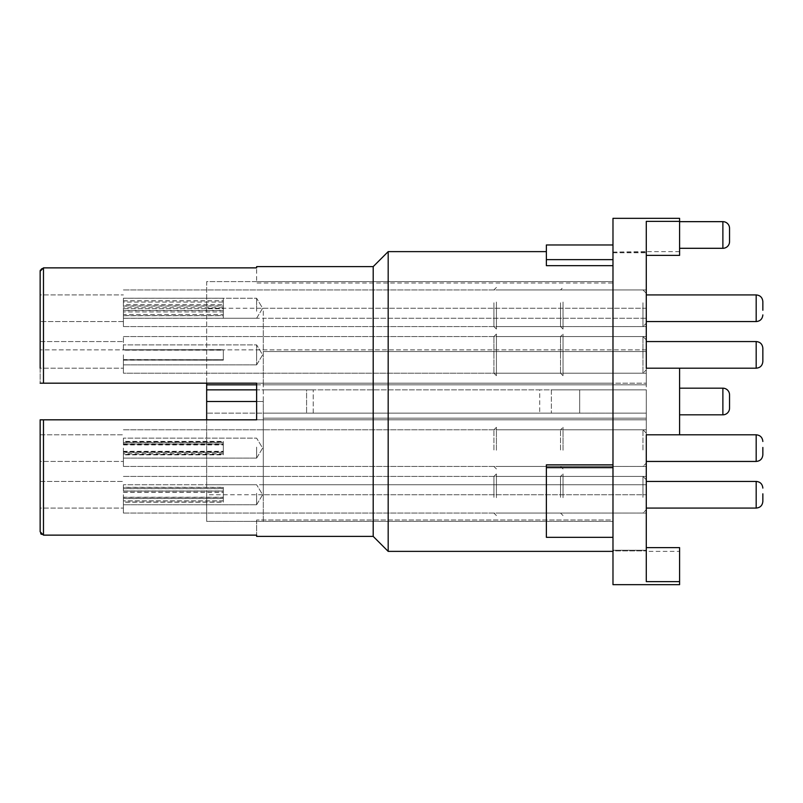 <?xml version="1.0" encoding="UTF-8"?>
<svg xmlns="http://www.w3.org/2000/svg" width="803" height="803" viewBox="0 0 803 803"><rect width="100%" height="100%" fill="white"/><g stroke="black" fill="none" stroke-linecap="round" stroke-linejoin="round"><path stroke-width="0.6" stroke-dasharray="4.01 3.01" d="M722.881 388.18L722.881 414.82A6.665 6.665 0 0 0 729.546 408.165L729.546 394.835L729.546 408.165M679.589 221.658L679.589 248.298L679.589 221.658M679.589 388.18L679.589 414.82L679.589 388.18M722.881 414.82L679.589 414.82M679.589 221.377L679.589 255.374L679.589 251.63L679.589 255.374L646.285 255.374L646.285 383.182L646.285 221.377L679.589 221.377L679.589 218.326M646.285 461.444L756.185 461.444L756.185 434.804L756.185 461.444L756.185 434.804L646.285 434.804L679.589 434.804L679.589 368.196L646.285 368.196L646.285 339.89L646.285 369.862L646.285 339.89L646.285 369.862L646.285 354.765L646.285 368.196L679.589 368.196L679.589 434.804L646.285 434.804L646.285 547.626L646.285 419.818L646.285 581.623L646.285 434.804L646.285 461.444L646.285 434.804L646.285 461.444L646.285 434.804L679.589 434.804L679.589 368.196L646.285 368.196L756.185 368.196L756.185 341.556L756.185 368.196C760.2 367.834 762.418 365.616 762.85 361.531M679.589 551.37L679.589 547.626L646.285 547.626L646.285 581.623L679.589 581.623L679.589 547.626L679.589 551.37L646.285 551.37M206.672 389.846L646.285 389.846L579.676 389.846L579.676 413.154L579.676 389.846L539.716 389.846L551.37 389.846L551.37 413.154L551.37 389.846L579.676 389.846L579.676 413.154L612.98 413.154L612.98 252.082L612.98 413.154L263.284 413.154L263.284 521.398L206.672 521.398L206.672 494.748L646.285 494.748L263.284 494.748L263.284 521.398L612.98 521.398L612.98 550.918L646.285 550.918L646.285 494.748L646.285 550.918L612.98 550.918L612.98 413.154L646.285 413.154L646.285 389.846L646.285 494.748L646.285 413.154L206.672 413.154L579.676 413.154L579.676 389.846L646.285 389.846L646.285 351.543L263.284 351.543L263.284 318.239L646.285 318.239L646.285 351.543L263.284 351.543L263.284 384.848L646.285 384.848L646.285 389.846L263.284 389.846L313.24 389.846L306.585 389.846L306.585 413.154L306.585 389.846L256.629 389.846M612.98 252.082L646.285 251.63L646.285 308.252L646.285 252.082L612.98 252.082L612.98 281.602L612.98 252.082M679.589 251.63L646.285 251.63M263.284 494.748L263.284 401.5L206.672 401.5L206.672 521.398L612.98 521.398L612.98 550.918L612.98 413.154L646.285 413.154L263.284 413.154L263.284 384.848L646.285 384.848L263.284 384.848L263.284 401.5L256.629 401.5L256.629 383.182L612.98 383.182L612.98 419.818L612.98 383.182L612.98 401.5L612.98 383.182L646.285 383.182L206.672 383.182L206.672 281.602L612.98 281.602L206.672 281.602L206.672 308.252L646.285 308.252L646.285 326.57L646.285 289.933L646.285 308.252L646.285 289.933L646.285 308.252L263.284 308.252L263.284 318.239M256.629 384.848L646.285 384.848L646.285 318.239L206.672 318.239L206.672 401.5L263.284 401.5L206.672 401.5M539.716 389.846L313.24 389.846L539.716 389.846L539.716 413.154L539.716 389.846M206.672 384.848L263.284 384.848L263.284 308.252M263.284 484.761L646.285 484.761L206.672 484.761L206.672 419.818M263.284 418.152L646.285 418.152L263.284 418.152M612.98 584.674L612.98 218.326M679.589 584.674L679.589 581.623M206.672 308.252L206.672 318.239M206.672 494.748L206.672 484.761M313.24 413.154L313.24 389.846L313.24 413.154M729.546 241.643L729.546 228.323M646.285 354.876L646.285 373.194L646.285 354.876M123.411 354.876L123.411 373.194L123.411 354.876M646.285 448.124L646.285 466.443L646.285 448.124M123.411 448.124L123.411 466.443L123.411 448.124M646.285 494.748L646.285 513.067L646.285 494.748M123.411 494.748L123.411 513.067L123.411 494.748M123.411 308.252L123.411 326.57L123.411 308.252M388.18 251.63L388.18 551.37M612.98 252.754L646.285 252.754L646.285 383.182L646.285 252.754L612.98 252.754L612.98 283.017L256.629 283.017L256.629 267.871L256.629 283.017L612.98 283.017L612.98 252.754M612.98 265.673L612.98 244.975L612.98 265.673L546.371 265.673L546.371 244.975M43.482 383.182L256.629 383.182L256.629 419.818L256.629 383.182L646.285 383.182L40.15 383.182L40.15 271.233L40.15 383.182L43.482 383.182L43.482 267.871L256.629 267.871L256.629 266.616M373.194 266.616L373.194 536.384M40.15 308.252L40.15 294.922L40.15 308.252L40.15 294.922L40.15 308.252L40.15 294.922L123.411 294.922L40.15 294.922M40.15 354.876L40.15 341.556L40.15 354.876M40.15 448.124L40.15 461.444L40.15 448.124M40.15 494.748L40.15 508.078L40.15 494.748M646.285 550.246L646.285 419.818L646.285 550.246L612.98 550.246L612.98 551.37L612.98 550.246L646.285 550.246M612.98 467.657L612.98 464.837L612.98 467.657L546.371 467.657L546.371 537.327L546.371 464.837L546.371 537.327L612.98 537.327L612.98 464.837L612.98 537.327L546.371 537.327L612.98 537.327M546.371 467.657L546.371 464.837L612.98 464.837M256.629 401.5L256.629 419.818L40.15 419.818L40.15 531.767L40.15 419.818L646.285 419.818L43.482 419.818L43.482 535.129L256.629 535.129L256.629 536.384M40.15 341.556L123.411 341.556L40.15 341.556L40.15 368.196L123.411 368.196L40.15 368.196M43.482 267.871L41.465 268.553L40.311 270.209M646.285 349.877L40.15 349.877L646.285 349.877M40.15 434.804L123.411 434.804L40.15 434.804L40.15 461.444L123.411 461.444L40.15 461.444M40.15 481.429L123.411 481.429L40.15 481.429L40.15 508.078L123.411 508.078L40.15 508.078M612.98 259.64L546.371 259.64M612.98 283.017L612.98 281.602L612.98 283.017M612.98 419.818L256.629 419.818L612.98 419.818M40.15 531.767L40.702 533.624M41.314 534.326L43.482 535.129M256.629 519.983L256.629 535.129L256.629 519.983L612.98 519.983L612.98 550.246L612.98 519.983L256.629 519.983M612.98 519.983L612.98 521.398L612.98 519.983M646.285 312.718L646.285 293.266L646.285 312.718M642.952 302.781L642.952 326.57L642.952 302.781M223.324 310.43L223.324 300.894L123.411 300.894L123.411 298.254L123.411 306.063L223.324 306.063L223.324 315.599L123.411 315.599L123.411 318.239L123.411 310.43L223.324 310.43L223.324 307.76L123.411 307.76L123.411 326.57L123.411 310.671L123.411 311.955L223.324 311.955L223.324 302.069L123.411 302.069L123.411 298.254L123.411 304.548L223.324 304.548L223.324 314.435L123.411 314.435L123.411 318.239L123.411 311.955M256.629 311.233L256.629 298.254L256.629 311.233M493.915 302.781L493.915 326.57L493.915 302.781M123.411 314.435L123.411 326.57L123.411 318.279L223.324 318.279L223.324 308.743L123.411 308.743L123.411 306.063M123.411 300.894L123.411 308.743M123.411 298.224L223.324 298.224L223.324 307.76M496.415 302.038L496.415 329.059L496.415 302.038M560.524 302.781L560.524 326.57L560.524 302.781M496.415 302.781L496.415 326.57L496.415 302.781M563.023 302.038L563.023 329.059L563.023 302.038M563.023 302.781L563.023 326.57L563.023 302.781M646.285 304.277L646.285 321.571L646.285 304.277M123.411 310.43L123.411 307.76M123.411 318.279L123.411 315.599M223.324 318.279L223.324 315.599M223.324 308.743L223.324 306.063M223.324 300.894L223.324 298.224M762.85 309.205L762.85 301.587C762.418 297.501 760.2 295.283 756.185 294.922L756.185 321.571L756.185 294.922L756.185 321.571L646.285 321.571L646.285 294.922L646.285 321.571M646.285 310.4L646.285 293.266L646.285 310.4M642.952 305.622L642.952 326.57L642.952 305.622M256.629 309.677L256.629 298.254L256.629 309.677M493.915 305.622L493.915 326.57L493.915 305.622M123.411 315.72L223.324 315.72L223.324 305.833L123.411 305.833L123.411 304.548M123.411 302.069L123.411 305.833M123.411 300.784L223.324 300.784L223.324 310.671L123.411 310.671M496.415 305.26L496.415 329.059L496.415 305.26M560.524 305.622L560.524 326.57L560.524 305.622M496.415 305.622L496.415 326.57L496.415 305.622M563.023 305.26L563.023 329.059L563.023 305.26M563.023 305.622L563.023 326.57L563.023 305.622M223.324 315.72L223.324 314.435M223.324 305.833L223.324 304.548M223.324 302.069L223.324 300.784M223.324 311.955L223.324 310.671M762.85 354.986L762.85 348.211C762.418 344.126 760.2 341.907 756.185 341.556L756.185 368.196M642.952 354.575L642.952 373.194L642.952 354.575M223.324 359.804L223.324 349.757L123.411 349.757L223.324 349.817L223.324 359.804L123.411 359.804L223.324 359.744L223.324 349.737L123.411 349.737L123.411 344.878L123.411 350.018L223.324 350.018L223.324 360.005L123.411 360.005L123.411 364.863L123.411 359.734L223.324 359.734L123.411 359.583L123.411 373.194L123.411 359.995L123.411 373.194L646.285 373.194L123.411 373.194L123.411 359.583M256.629 355.036L256.629 344.878L256.629 355.036M493.915 354.575L493.915 373.194L493.915 354.575M123.411 360.156L223.324 360.156L223.324 350.168L123.411 350.168L123.411 336.557L123.411 350.168M123.411 349.596L123.411 336.557L123.411 349.757L223.324 349.596L223.324 359.583M496.415 354.535L496.415 375.694L496.415 354.535M560.524 354.575L560.524 373.194L560.524 354.575M496.415 354.575L496.415 373.194L496.415 354.575M563.023 354.535L563.023 375.694L563.023 354.535M563.023 354.575L563.023 373.194L563.023 354.575M223.324 360.156L123.411 359.995L223.324 359.935L223.324 349.937L123.411 349.937L123.411 344.878L123.411 349.817M223.324 350.168L223.324 359.935M762.85 447.612L762.85 454.789L762.85 447.612M646.285 446.97L646.285 463.11L646.285 446.97M642.952 449.539L642.952 429.806L642.952 449.539M223.324 453.775L223.324 443.808L123.411 443.808L123.411 438.137L123.411 442.473L223.324 442.473L223.324 452.44L123.411 452.44L123.411 458.122L123.411 453.775L223.324 453.775L223.324 454.468L123.411 454.468L123.411 466.443L123.411 453.966L223.324 453.966L223.324 444.029L123.411 444.029L123.411 438.137L123.411 442.282L223.324 442.282L223.324 452.23L123.411 452.23L123.411 458.122L123.411 453.966M256.629 447.351L256.629 458.122L256.629 447.351M493.915 449.539L493.915 429.806L493.915 449.539M123.411 452.23L123.411 466.443L123.411 451.748L223.324 451.748L223.324 441.791L123.411 441.791L123.411 442.473M123.411 443.808L123.411 441.791M123.411 444.501L223.324 444.501L223.324 454.468M496.415 449.73L496.415 427.306L496.415 449.73M560.524 449.539L560.524 429.806L560.524 449.539M496.415 449.539L496.415 429.806L496.415 449.539M563.023 449.73L563.023 427.306L563.023 449.73M563.023 449.539L563.023 429.806L563.023 449.539M123.411 453.775L123.411 454.468M123.411 451.748L123.411 452.44M223.324 451.748L223.324 452.44M223.324 441.791L223.324 442.473M223.324 443.808L223.324 444.501M762.85 493.875L762.85 501.413L762.85 493.875M646.285 492.781L646.285 509.734L646.285 492.781M642.952 497.157L642.952 476.43L642.952 497.157M223.324 500.841L223.324 490.934L123.411 490.934L123.411 484.761L123.411 488.666L223.324 488.666L223.324 498.573L123.411 498.573L123.411 504.746L123.411 500.841L223.324 500.841L223.324 502.016L123.411 502.016L123.411 513.067L123.411 500.921L223.324 500.921L223.324 491.024L123.411 491.024L123.411 484.761L123.411 488.585L223.324 488.585L223.324 498.482L123.411 498.482L123.411 504.746L123.411 500.921M256.629 493.443L256.629 504.746L256.629 493.443M493.915 497.157L493.915 476.43L493.915 497.157M123.411 498.482L123.411 513.067L123.411 497.388L223.324 497.388L223.324 487.481L123.411 487.481L123.411 488.666M123.411 490.934L123.411 487.481M123.411 492.109L223.324 492.109L223.324 502.016M496.415 497.489L496.415 473.941L496.415 497.489M560.524 497.157L560.524 476.43L560.524 497.157M496.415 497.157L496.415 476.43L496.415 497.157M563.023 497.489L563.023 473.941L563.023 497.489M563.023 497.157L563.023 476.43L563.023 497.157M646.285 496.505L646.285 481.429L646.285 496.505M123.411 500.841L123.411 502.016M123.411 497.388L123.411 498.573M223.324 497.388L223.324 498.573M223.324 487.481L223.324 488.666M223.324 490.934L223.324 492.109M646.285 492.64L646.285 509.734L646.285 492.64M642.952 497.338L642.952 476.43L642.952 497.338M256.629 493.343L256.629 504.746L256.629 493.343M493.915 497.338L493.915 476.43L493.915 497.338M123.411 497.218L223.324 497.218L223.324 487.321L123.411 487.321L123.411 488.585M123.411 491.024L123.411 487.321M123.411 492.289L223.324 492.289L223.324 502.176L123.411 502.176M496.415 497.689L496.415 473.941L496.415 497.689M560.524 497.338L560.524 476.43L560.524 497.338M496.415 497.338L496.415 476.43L496.415 497.338M563.023 497.689L563.023 473.941L563.023 497.689M563.023 497.338L563.023 476.43L563.023 497.338M646.285 496.625L646.285 481.429L646.285 496.625M223.324 497.218L223.324 498.482M223.324 487.321L223.324 488.585M223.324 491.024L223.324 492.289M223.324 500.921L223.324 502.176M646.285 446.619L646.285 463.11L646.285 446.619M642.952 449.971L642.952 429.806L642.952 449.971M256.629 447.12L256.629 458.122L256.629 447.12M493.915 449.971L493.915 429.806L493.915 449.971M123.411 451.326L223.324 451.326L223.324 441.389L123.411 441.389L123.411 442.282M123.411 444.029L123.411 441.389M123.411 444.922L223.324 444.922L223.324 454.869L123.411 454.869M496.415 450.222L496.415 427.306L496.415 450.222M560.524 449.971L560.524 429.806L560.524 449.971M496.415 449.971L496.415 429.806L496.415 449.971M563.023 450.222L563.023 427.306L563.023 450.222M563.023 449.971L563.023 429.806L563.023 449.971M756.185 461.444C760.2 461.093 762.418 458.874 762.85 454.789L762.85 447.452M223.324 451.326L223.324 452.23M223.324 441.389L223.324 442.282M223.324 444.029L223.324 444.922M223.324 453.966L223.324 454.869M642.952 355.006L642.952 336.557L642.952 355.006M256.629 354.806L256.629 364.863L256.629 354.806M493.915 355.006L493.915 336.557L493.915 355.006M123.411 349.937L223.324 349.937M496.415 355.016L496.415 334.058L496.415 355.016M560.524 355.006L560.524 336.557L560.524 355.006M563.023 355.016L563.023 334.058L563.023 355.016M722.881 221.658L722.881 248.298M756.185 496.505L756.185 481.429L756.185 496.505M762.85 488.094C762.418 484.008 760.2 481.79 756.185 481.429L756.185 508.078L646.285 508.078M123.411 466.443L646.285 466.443L123.411 466.443M123.411 513.067L646.285 513.067L123.411 513.067M123.411 326.57L646.285 326.57L123.411 326.57M123.411 321.571L40.15 321.571L123.411 321.571M123.411 289.933L646.285 289.933L123.411 289.933M123.411 336.557L646.285 336.557L123.411 336.557M123.411 429.806L646.285 429.806L123.411 429.806M123.411 476.43L646.285 476.43L123.411 476.43M612.98 281.602L256.629 281.602M612.98 521.398L256.629 521.398M646.285 293.266L642.952 289.933L563.023 289.933L642.952 289.933L646.285 293.266M256.629 318.239L123.411 318.239L256.629 318.239L262.631 308.252L256.629 298.254L123.411 298.254L256.629 298.254L262.631 308.252L256.629 318.239M496.415 287.434L493.915 289.933L496.415 287.434M560.524 289.933L496.415 289.933L560.524 289.933L563.023 287.434L560.524 289.933M642.952 326.57L563.023 326.57L642.952 326.57L646.285 323.238L642.952 326.57M563.023 329.059L560.524 326.57L496.415 326.57L560.524 326.57L563.023 329.059M496.415 329.059L493.915 326.57L496.415 329.059M756.185 321.571C760.2 321.21 762.418 318.992 762.85 314.906M646.285 339.89L642.952 336.557L563.023 336.557L642.952 336.557L646.285 339.89M256.629 364.863L123.411 364.863L256.629 364.863L262.631 354.876L256.629 344.878L123.411 344.878L256.629 344.878L262.631 354.876L256.629 364.863M496.415 334.058L493.915 336.557L496.415 334.058M560.524 336.557L496.415 336.557L560.524 336.557L563.023 334.058L560.524 336.557M642.952 373.194L563.023 373.194L642.952 373.194L646.285 369.862L642.952 373.194M563.023 375.694L560.524 373.194L496.415 373.194L560.524 373.194L563.023 375.694M496.415 375.694L493.915 373.194L123.411 373.194L493.915 373.194L496.415 375.694M756.185 434.804C760.2 435.166 762.418 437.384 762.85 441.469M646.285 433.138L642.952 429.806L563.023 429.806L642.952 429.806L646.285 433.138M256.629 458.122L123.411 458.122L256.629 458.122L262.631 448.124L256.629 438.137L123.411 438.137L256.629 438.137L262.631 448.124L256.629 458.122M496.415 427.306L493.915 429.806L496.415 427.306M560.524 429.806L496.415 429.806L560.524 429.806L563.023 427.306L560.524 429.806M642.952 466.443L563.023 466.443L642.952 466.443L646.285 463.11L642.952 466.443M563.023 468.942L560.524 466.443L496.415 466.443L560.524 466.443L563.023 468.942M496.415 468.942L493.915 466.443L496.415 468.942M646.285 479.762L642.952 476.43L563.023 476.43L642.952 476.43L646.285 479.762M256.629 504.746L123.411 504.746L256.629 504.746L262.631 494.748L256.629 484.761L123.411 484.761L256.629 484.761L262.631 494.748L256.629 504.746M496.415 473.941L493.915 476.43L496.415 473.941M560.524 476.43L496.415 476.43L560.524 476.43L563.023 473.941L560.524 476.43M756.185 481.429L646.285 481.429M642.952 513.067L563.023 513.067L642.952 513.067L646.285 509.734L642.952 513.067M563.023 515.566L560.524 513.067L496.415 513.067L560.524 513.067L563.023 515.566M496.415 515.566L493.915 513.067L496.415 515.566M756.185 508.078C760.2 507.717 762.418 505.499 762.85 501.413M679.589 434.804L646.285 434.804M679.589 368.196L646.285 368.196"/><path stroke-width="1.2" d="M679.589 414.82L722.881 414.82A6.665 6.665 0 0 0 729.546 408.165L729.546 394.835L729.546 408.165M722.881 388.18A6.665 6.665 0 0 1 729.546 394.835A6.665 6.665 0 0 0 722.881 388.18L679.589 388.18L722.881 388.18L722.881 414.82M679.589 248.298L722.881 248.298A6.665 6.665 0 0 0 729.546 241.643L729.546 228.323A6.665 6.665 0 0 0 722.881 221.658L679.589 221.658M756.185 368.196C760.2 367.834 762.418 365.616 762.85 361.531L762.85 348.211C762.418 344.126 760.2 341.907 756.185 341.556L646.285 341.556L756.185 341.556L756.185 368.196L679.589 368.196L679.589 434.804L646.285 434.804L646.285 547.626L679.589 547.626L679.589 584.674L612.98 584.674L612.98 218.326L679.589 218.326L679.589 221.377L646.285 221.377L646.285 368.196L646.285 255.374L679.589 255.374L679.589 221.377M679.589 581.623L646.285 581.623L646.285 434.804M679.589 368.196L646.285 368.196M40.311 419.818L43.482 419.818L43.482 535.129L40.15 531.767L40.15 419.818L256.629 419.818L256.629 401.5L206.672 401.5L206.672 389.846L256.629 389.846M206.672 419.818L206.672 401.5M206.672 389.846L206.672 384.848L256.629 384.848M43.482 535.129L256.629 535.129L256.629 536.384L373.194 536.384L373.194 266.616L256.629 266.616L256.629 267.871L43.482 267.871L43.482 383.182L40.15 383.182L206.672 383.182L206.672 384.848M373.194 536.384L388.18 551.37L388.18 251.63L546.371 251.63M612.98 265.673L546.371 265.673L546.371 244.975L612.98 244.975M43.482 383.182L256.629 383.182L256.629 401.5M40.15 341.556L40.15 308.252M612.98 537.327L546.371 537.327L546.371 464.837L612.98 464.837M612.98 467.657L546.371 467.657M40.15 368.196L40.15 271.233L43.482 267.871M40.15 271.233L40.15 294.922M40.311 270.209L40.16 270.952M40.15 419.818L40.15 434.804M40.15 461.444L40.15 481.429M40.15 508.078L40.15 531.767M612.98 259.64L546.371 259.64M40.702 533.624L41.314 534.326M762.85 310.239L762.85 301.587L762.85 310.239M646.285 321.571L756.185 321.571L756.185 294.922C760.2 295.283 762.418 297.501 762.85 301.587L762.85 309.205M762.85 361.531L762.85 354.986M762.85 493.815L762.85 501.413L762.85 493.815M762.85 447.452L762.85 454.789C762.418 458.874 760.2 461.093 756.185 461.444L756.185 434.804C760.2 435.166 762.418 437.384 762.85 441.469M722.881 248.298L722.881 221.658M646.285 508.078L756.185 508.078L756.185 481.429C760.2 481.79 762.418 484.008 762.85 488.094M373.194 266.616L388.18 251.63M612.98 551.37L388.18 551.37M756.185 294.922L646.285 294.922L756.185 294.922M756.185 321.571C760.2 321.21 762.418 318.992 762.85 314.906M756.185 481.429L646.285 481.429M756.185 508.078C760.2 507.717 762.418 505.499 762.85 501.413M756.185 434.804L679.589 434.804M756.185 461.444L646.285 461.444"/></g></svg>
